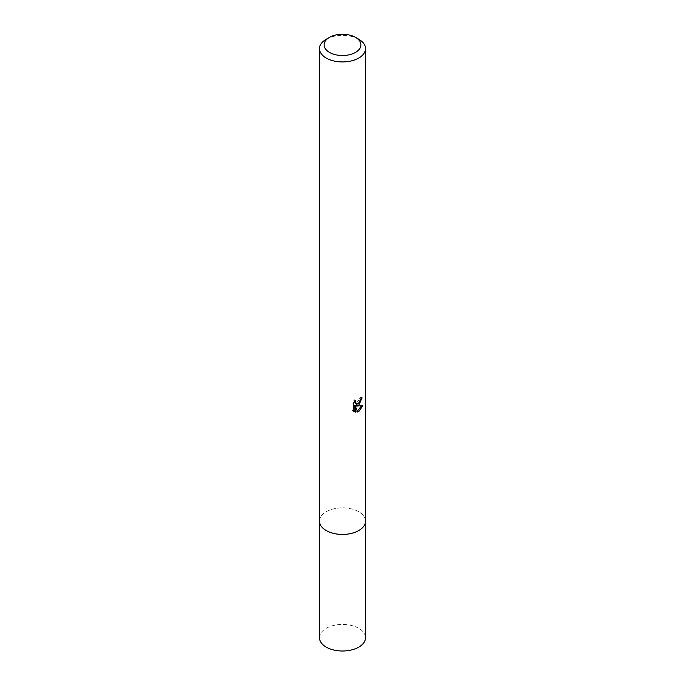 <?xml version="1.0" encoding="UTF-8"?>
<svg xmlns="http://www.w3.org/2000/svg" width="685" height="685" viewBox="0 0 685 685"><rect width="100%" height="100%" fill="white"/><g stroke="black" fill="none" stroke-linecap="round" stroke-linejoin="round"><path stroke-width="0.51" stroke-dasharray="3.42 2.57" d="M319.475 521.139A23.025 13.298 180 0 1 321.479 515.711A23.025 13.298 180 0 1 326.223 511.738A23.025 13.298 180 0 1 363.521 515.711A23.025 13.298 180 0 1 365.525 521.139M319.475 520.805A23.033 13.298 180 0 1 321.47 515.719A23.033 13.298 180 0 1 326.214 511.746A23.033 13.298 180 0 1 363.529 515.719A23.033 13.298 180 0 1 365.525 520.805M360.815 398.927L360.969 397.214A21.492 12.407 180 0 1 359.591 398.396L359.351 399.937L355.095 403.063M359.591 398.396L360.687 399.021M354.273 401.949L354.522 399.834L352.064 402.806L352.064 410.229L353.212 410.88M352.064 402.806L353.212 403.465M354.522 399.834L355.626 400.468M360.969 397.214L362.091 397.857M359.753 402.086L360.627 399.8M361.44 405.931L361.74 404.981L355.481 405.409M352.064 410.221L353.666 411.3M354.205 405.469L356.611 411.437L357.347 411.163M356.611 411.437L357.698 412.07M361.74 404.981L362.887 405.64M326.223 39.242A23.025 13.298 180 0 1 358.777 39.242M319.475 637.709A23.025 13.298 180 0 1 333.689 625.431A23.025 13.298 180 0 1 358.777 628.316A23.025 13.298 180 0 1 365.525 637.709M319.475 520.66A23.042 13.306 180 0 1 334.075 508.767A23.042 13.306 180 0 1 358.794 511.738A23.042 13.306 180 0 1 365.525 520.66M354.205 411.668L353.075 411.017"/><path stroke-width="1.03" d="M365.525 520.66A23.042 13.306 180 0 1 365.542 521.148A23.025 13.298 180 0 1 358.777 530.533A23.025 13.298 180 0 1 333.689 533.418A23.025 13.298 180 0 1 319.475 521.139A23.042 13.306 180 0 1 319.475 520.66M365.525 520.805A23.033 13.298 180 0 1 358.786 530.55A23.033 13.298 180 0 1 333.415 533.367A23.033 13.298 180 0 1 319.475 520.805M358.777 405.212L356.577 406.042L362.887 405.64L358.777 411.608L357.698 412.062L355.309 406.111L355.309 412.122L353.212 410.88L353.212 403.465L355.626 400.468L355.301 401.941L356.2 403.705L358.777 403.225L360.687 399.021A23.025 13.298 0 0 0 362.091 397.857L358.777 405.212M355.524 37.367L358.777 39.242A23.025 13.298 180 0 1 365.525 48.644A23.025 13.298 180 0 1 358.777 58.045A23.025 13.298 180 0 1 333.689 60.922A23.025 13.298 180 0 1 319.475 48.644A23.025 13.298 180 0 1 326.223 39.242L329.476 37.367A18.418 10.635 180 0 1 355.524 37.367A18.418 10.635 180 0 1 355.524 52.402A18.418 10.635 180 0 1 329.476 52.402A18.418 10.635 180 0 1 329.476 37.367L326.223 39.242M359.753 402.086L355.481 405.409L356.577 406.042M360.627 399.8L360.815 398.927M356.2 403.705L354.273 401.949M353.666 411.3L354.205 411.479L354.205 405.469L355.309 406.111M357.347 411.163L361.44 405.931M354.205 411.479L355.309 412.122M319.458 521.148A23.042 13.306 180 0 0 326.206 530.55A23.042 13.306 180 0 0 351.319 533.435A23.042 13.306 180 0 0 365.542 521.148L365.525 637.709A23.025 13.298 180 0 1 351.311 649.996A23.025 13.298 180 0 1 326.223 647.111A23.025 13.298 180 0 1 319.475 637.709L319.475 48.644M365.525 521.139L365.525 48.644"/></g></svg>
